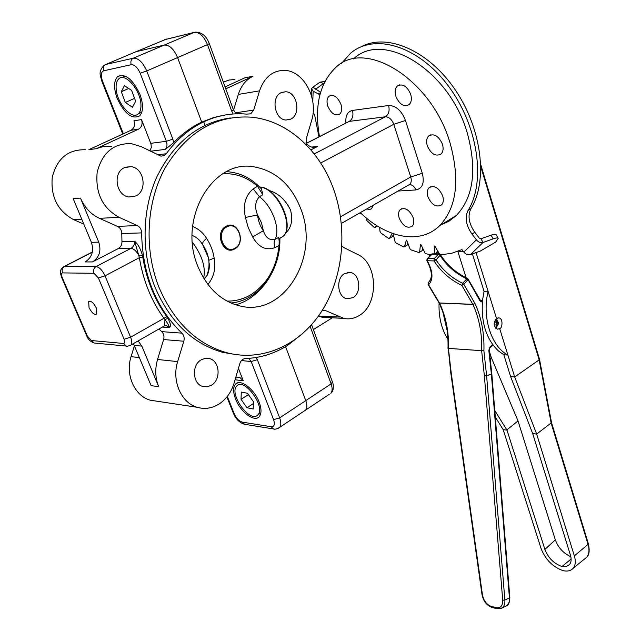 <?xml version="1.0" encoding="UTF-8"?>
<svg xmlns="http://www.w3.org/2000/svg" width="641" height="641" viewBox="0 0 641 641"><rect width="100%" height="100%" fill="white"/><g stroke="black" fill="none" stroke-linecap="round" stroke-linejoin="round"><path stroke-width="0.96" d="M124.506 167.621C112.447 172.565 115.973 195.641 128.913 196.995L135.82 195.962C147.815 190.818 144.089 167.782 130.996 166.628L124.506 167.621M211.394 385.249L207.235 386.803L202.933 386.507C192.556 384.119 191.314 365.082 201.234 359.793L205.248 358.319L209.375 358.559C219.871 360.811 221.273 379.793 211.394 385.249M157.446 401.282L150.21 400.184C134.642 395.938 125.107 374.713 131.06 356.676L139.434 357.558M302.864 333.464L287.224 345.635L286.936 344.858L287.224 345.635C274.276 353.68 260.326 357.982 245.375 358.551C242.755 358.8 240.928 360.426 239.894 363.431L234.061 383.174C231.225 392.356 226.177 399.335 218.926 404.102C211.931 408.397 204.671 409.455 197.156 407.283C181.219 402.893 171.5 380.594 177.653 361.596L183.815 341.228C184.624 338.023 183.991 335.331 181.9 333.152C155.883 307.776 142.454 274.364 141.629 232.899C141.493 229.454 140.05 227.01 137.302 225.568L119.042 217.323C102.616 208.125 95.325 193.181 97.152 172.493C102.127 152.726 113.529 143.111 131.349 143.648L141.236 146.661L160.987 156.148L164.008 155.659L166.235 153.76C176.788 139.369 189.287 128.729 203.742 121.83L201.707 122.127C191.491 126.974 182.164 133.801 173.719 142.59L165.362 149.401C167.085 147.053 167.429 144.345 166.388 141.292L172.846 139.129L173.719 142.59M133.448 343.584L151.14 385.658L158.688 386.675C155.218 377.942 154.842 368.879 157.558 359.473L177.653 361.596M89.067 307.68L88.65 301.679C90.998 300.541 93.578 302.672 96.374 308.065L96.775 314.034C94.427 315.172 91.855 313.048 89.067 307.68M139.93 94.339C132.543 78.899 125.059 73.034 117.487 76.736C113.681 81.175 113.601 88.45 117.255 98.57C124.61 113.874 132.078 119.643 139.674 115.877C143.384 111.582 143.464 104.403 139.93 94.339M235.551 398.934C233.06 392.268 233.004 387.388 235.383 384.304C239.934 378.238 254.357 388.935 259.156 402.163C261.56 408.75 261.608 413.549 259.293 416.562C254.629 422.699 240.359 411.963 235.551 398.934M235.576 378.03L239.662 377.261L243.243 380.738L238.428 368.375M235.191 379.344L235.391 379.817L243.243 380.738M158.968 328.993L161.732 331.637C163.8 333.777 164.433 336.413 163.631 339.546L157.558 359.473M158.688 386.675L141.861 346.116L138.136 340.908M134.466 345.635L131.06 356.676M149.978 151.02L151.324 147.382L150.964 143.888L141.517 119.587L133.929 120.788C135.227 125.115 134.225 128.288 130.924 130.291L88.883 149.665L96.254 148.688L138.496 129.17C141.805 127.15 142.815 123.953 141.517 119.587M166.596 39.021L134.922 52.185M235.199 112.864L253.716 110.084L250.727 113.85L246.569 114.114C231.946 112.776 217.668 115.348 203.742 121.83L205.032 125.291L203.742 121.83L201.707 122.127L177.589 57.578C173.831 48.98 169.384 44.814 164.24 45.07L136.108 51.681L164.24 45.07L194.191 32.379L164.384 39.774M111.518 146.292L103.73 146.42L96.254 148.688M99.435 218.325C90.934 214.374 84.62 207.636 80.478 198.101L73.202 198.654L91.399 242.322C94.115 250.871 92.048 257.41 85.197 261.937L92.504 261.929L118.289 248.556C120.764 247.105 121.982 244.774 121.958 241.561L121.774 233.548C121.638 230.175 120.212 227.787 117.487 226.385L99.435 218.325L119.042 217.323M80.478 198.101L98.746 242.146C101.47 250.775 99.387 257.37 92.504 261.929M83.811 224.118L73.635 219.647L81.776 219.23M85.421 149.762C68.106 149.313 57.057 158.463 52.274 177.204C50.543 196.803 57.666 210.953 73.635 219.647M98.418 277.962L93.963 273.298L62.53 272.906C61.24 273.154 61.095 274.62 62.113 277.305L87.32 336.044L91.511 340.539L123.409 343.456C124.843 343.336 125.075 341.925 124.098 339.233L98.418 277.962L105.012 275.854L130.596 337.222L163.936 318.297C151.372 300.909 143.183 280.702 139.377 257.674L134.658 241.256C137.967 244.133 140.539 248.74 142.382 255.086L142.807 257.257C146.533 279.853 154.545 299.692 166.852 316.766L167.95 318.377C170.49 322.904 171.035 325.973 169.585 327.567C169.024 325.628 167.469 322.952 164.921 319.555L163.936 318.297L166.852 316.766M62.113 277.305L61.488 277.032C60.671 273.571 58.868 270.686 63.155 267.017L64.605 266.408L96.086 266.56C99.387 267.137 102.36 270.23 105.012 275.854L139.377 257.674L142.807 257.257M227.331 396.402L234.165 413.661C236.305 418.357 239.013 421.177 242.282 422.131L271.207 426.738C274.316 426.786 275.101 424.43 273.587 419.655L279.644 417.876C281.199 422.179 281.207 425.344 279.676 427.347L305.613 410.08C307.207 408.045 307.255 404.896 305.757 400.633L285.582 346.637L305.757 400.633L331.109 383.879L332.439 381.996M427.283 145.763C426.073 141.493 426.545 138.224 428.701 135.948C434.093 133.144 438.676 135.916 442.466 144.273C443.644 148.512 443.179 151.749 441.064 153.992C435.656 156.829 431.064 154.088 427.283 145.763M319.458 136.581C314.162 105.973 319.627 82.921 335.844 67.433C365.322 38.14 432.202 79.821 450.206 143.512C460.134 180.145 456.664 207.484 439.806 225.536C420.32 245.046 386.595 238.228 360.306 212.62M353.52 58.94C383.422 29.718 450.03 70.694 467.505 133.817C477.144 170.161 473.427 197.38 456.36 215.48L449.004 221.193L440.704 224.991M399.239 218.22C398.101 214.415 398.438 211.53 400.256 209.559C405.168 207.083 409.471 209.791 413.173 217.692C414.286 221.465 413.95 224.326 412.163 226.273C407.243 228.773 402.933 226.089 399.239 218.22M427.908 196.763C426.762 192.805 427.162 189.784 429.109 187.685C434.366 184.961 438.893 187.717 442.699 195.946C443.82 199.864 443.42 202.868 441.513 204.936C436.249 207.692 431.713 204.96 427.908 196.763M395.874 96.374C394.576 91.799 395.08 88.33 397.388 85.974C402.604 83.322 407.027 86.078 410.673 94.251C411.939 98.802 411.442 102.239 409.166 104.563C403.95 107.247 399.519 104.523 395.874 96.374M327.823 106.15C326.477 101.711 326.87 98.418 328.993 96.27C333.544 94.083 337.519 96.751 340.924 104.267C342.238 108.682 341.853 111.951 339.762 114.066C335.203 116.277 331.229 113.641 327.823 106.15M352.999 297.656L347.029 298.778C337.454 297.448 335.564 278.306 344.586 273.563L350.323 272.473C359.978 273.723 361.965 292.769 352.999 297.656M332.935 316.702L322.335 317.303L318.457 316.037M341.917 245.984L343.728 247.514L357.71 254.477C378.078 263.411 378.991 304.347 359.24 315.516C354.345 318.545 349.225 319.506 343.864 318.393L325.596 310.613L322.086 310.645M281.351 92.576C270.606 96.927 274.508 119.715 285.974 120.035L290.637 119.17C301.302 114.659 297.304 91.951 285.726 91.751L281.351 92.576M225.071 86.912L244.918 77.769L252.947 76.295L225.776 88.851M252.947 76.295C246.016 79.66 241.144 85.702 238.332 94.419L259.533 90.854L253.716 110.084M233.54 110.164L238.332 94.419M226.121 114.811L213.749 117.495L201.707 122.127L177.589 57.578C173.831 48.98 169.384 44.814 164.24 45.07L133.312 58.187C138.384 57.986 142.855 62.241 146.725 70.959L172.846 139.129M234.959 79.532L228.997 80.037L223.348 82.176M306.494 145.058L306.126 139.169L311.638 120.5C318.665 99.131 303.85 70.839 284.708 70.39C272.745 70.358 264.356 77.176 259.533 90.854M332.278 317.8L313.369 329.578M329.21 394.367L305.613 410.08C307.207 408.045 307.255 404.896 305.757 400.633L279.644 417.876L257.345 359.673L251.2 361.532L248.628 358.383M305.885 142.927L308.633 145.643L311.294 146.981L312.96 147.334L317.535 146.452L311.654 147.085M310.917 149.89L317.535 146.452M373.503 205.088L371.363 208.894L369.24 209.495L366.756 208.942M268.667 190.321C278.17 193.077 285.461 199.647 290.541 210.04C293.073 220.384 291.335 228.132 285.317 233.276M197.853 266.311C177.509 219.014 212.788 158.84 253.94 166.828C275.991 170.891 291.695 185.121 301.062 209.519C319.979 257.49 283.434 317.519 239.662 305.893C220.897 301.062 206.963 287.873 197.853 266.311M238.027 354.898L222.836 352.398C192.877 343.856 170.306 322.231 155.146 287.521C141.188 252.947 141.773 210.304 156.837 176.9C173.967 142.342 198.438 122.695 230.255 117.944M334.298 191.226C347.879 231.056 342.935 277.954 321.622 311.374C300.244 344.642 263.098 362.165 226.914 352.766C196.899 344.201 174.296 322.487 159.104 287.633C143.76 249.621 146.188 202.035 165.386 167.445C187.308 131.814 215.881 115.051 251.112 117.159C288.13 120.5 320.82 151.204 334.298 191.226M257.53 415.2L257.938 414.791C265.927 407.019 244.293 377.325 236.914 385.882L236.689 386.114C228.765 393.814 249.758 423.156 257.53 415.2M253.459 401.763L247.474 393.254L241.264 392.068L241.048 399.311L246.961 407.724L253.171 408.998L253.459 401.763M248.428 394.608L241.048 399.311M253.387 403.598L246.961 407.724M116.117 88.258C116.51 102.824 132.086 120.724 138.408 113.737C140.243 111.927 141.084 108.962 140.948 104.828C140.82 90.301 124.963 71.952 118.689 78.947C116.758 80.838 115.901 83.939 116.117 88.258M125.324 102.48L132.455 107.271L135.644 101.286L131.613 90.405L124.418 85.63L121.309 91.719L125.324 102.48L134.562 98.369M128.705 88.474L121.309 91.719M226.161 226.257C237.795 219.422 246.601 243.027 234.71 248.908C223.164 256.007 214.03 232.13 226.161 226.257M279.067 245.463L274.773 247.706C265.815 250.791 258.443 247.186 252.65 236.914L248.283 227.731L245.431 217.467C242.755 205.024 245.351 195.481 253.219 188.863L257.474 186.267L262.834 194.752L259.429 196.739C255.134 201.362 254.509 207.428 257.554 214.943C258.195 220.881 260.126 226.137 263.355 230.72C265.678 237.747 269.565 240.631 275.013 239.373L278.418 237.547C279.083 238.588 279.3 241.224 279.067 245.463C276.559 267.946 267.009 284.452 250.407 294.988C243.075 299.227 235.271 301.254 226.994 301.078M222.723 173.799C235.551 173.03 247.138 177.188 257.474 186.267M226.81 226.89C237.779 220.44 246.088 242.715 234.87 248.259C223.989 254.95 215.384 232.435 226.81 226.89M192.596 226.505C198.381 228.725 203.045 232.675 206.578 238.372C210.472 244.285 213.004 250.863 214.158 258.107L208.838 260.27M206.578 238.372C203.405 241.128 202.067 243.163 202.564 244.485L202.58 244.517M202.636 244.598L201.763 243.3C199.295 239.534 196.09 236.906 192.132 235.423M214.158 258.107C216.041 268.138 213.966 276.912 207.932 284.428M204.11 278.867L206.706 275.91L208.269 272.529L209.182 267.978L209.19 263.443M274.773 247.706L274.076 243.083L275.013 239.373C280.79 229.662 272.249 205.969 259.429 196.739L253.219 188.863M252.65 236.914L263.355 230.72L261.488 222.812L257.554 214.943L245.431 217.467M262.834 194.752L261.199 187.709M230.88 302.977C258.339 300.974 280.309 271.159 279.772 238.556L278.418 237.547M476.055 252.586L496.503 318.401C493.177 322.808 493.458 326.397 497.352 329.17L499.684 328.633C502.312 328.577 503.465 318.369 498.874 317.88L496.503 318.401L488.113 291.399C481.736 316.846 491.214 346.501 507.896 355.074L514.691 376.956L536.661 434.069L574.344 555.867C575.922 561.268 575.514 565.426 573.102 568.343C570.851 570.778 567.597 571.572 563.343 570.722C552.919 567.117 545.499 559.721 541.092 548.56L503.177 429.638L495.293 417.027M551.54 422.667L536.661 434.069L532.671 433.54L570.386 554.994C571.612 559.176 571.291 562.397 569.424 564.657L566.291 566.508L562.013 566.508L571.115 559.008M442.995 312.544L447.194 330.82M439.085 302.921C438.532 316.991 441.489 329.154 447.955 339.401M488.113 291.399L484.059 291.302L482.521 300.317C480.894 322.231 486.166 339.089 498.353 350.883L503.85 354.777L510.613 376.588L532.671 433.54M495.789 328.312L497.897 324.875M498.081 322.167L496.374 318.497M507.896 355.074L499.684 328.633L507.896 355.074L503.85 354.777M494.772 410.512L506.991 430.143L503.177 429.638M562.013 566.508C553.984 563.703 548.271 557.999 544.882 549.393L506.991 430.143M574.344 555.867L588.045 544.401L551.204 423.284L539.153 359.881L514.691 376.956L510.613 376.588M472.401 253.908L484.059 291.302M570.835 556.725C563.391 553.271 558.223 547.654 555.33 539.874L518.024 420.953L491.423 357.846L489.379 351.372M506.855 429.871L518.024 420.953M490.181 358.76L491.423 357.846M466.159 277.785L457.906 251.657M463.459 251.609L456.993 251.665M438.22 251.833L437.322 251.841M429.758 255.895L429.318 254.533M480.862 166.94L539.153 359.881L539.498 359.281M497.753 322.623L498.217 322.575L497.977 324.474L497.664 322.391L494.315 322.014M497.881 322.631L498.394 322.263L498.065 324.843L497.664 322.391M497.801 322.303L496.703 322.014L498.241 322.215M497.296 324.995L496.863 325.027L496.551 322.127M496.703 322.014L494.339 321.902M426.89 260.727L427.034 258.956L427.555 258.692L434.221 258.676L438.756 253.828L440.319 254.573L440.03 255.374L436.048 259.877L434.053 260.943L434.221 258.676L436.048 259.877C442.667 270.149 451.52 277.946 462.634 283.274L461.816 285.381C450.222 279.813 440.968 271.664 434.053 260.943L426.89 260.727C431.353 269.172 432.451 275.67 430.191 280.213L428.292 282.689L428.557 284.756L428.092 284.548L439.117 302.969L472.866 304.323L461.816 285.381L463.852 284.364L474.885 303.313L472.938 304.451L439.165 303.041M474.885 303.313L475.029 303.586C481.519 317.952 484.476 333.705 483.899 350.843L447.995 348.343C448.516 331.91 445.583 316.822 439.181 303.097M491.823 373.919L486.607 375.706L483.899 350.843L448.428 348.4C448.956 332.054 446.032 317.023 439.654 303.321L428.557 284.756C433.468 279.604 433.076 271.672 427.387 260.959L427.555 258.692L432.443 253.876M427.178 258.804L431.537 254.221L438.212 254.173L440.03 255.374C446.609 265.638 455.455 273.411 466.552 278.707L467.77 279.796L463.852 284.364L462.634 283.274L467.337 278.338L480.021 300.95L481.952 302.039L480.71 300.429L482.377 300.268M468.034 278.979L480.269 300.124L480.021 300.95M480.301 300.413L480.71 300.429M481.848 301.51L480.149 300.781M496.07 318.753L496.991 321.91M496.823 325.027L495.565 328.072M475.029 303.586L472.938 304.451C479.308 318.529 482.216 333.969 481.647 350.763L484.38 375.947L486.615 375.762L504.876 600.064L509.427 597.933L491.399 374.264L486.615 375.762M486.607 375.706L484.38 375.947L502.72 600.2L504.876 600.064C505.1 603.758 504.163 606.386 502.079 607.956L500.637 608.654M448.003 348.568L448.444 348.72L451.208 372.926L482.441 594.776L481.984 594.463L450.767 372.79L451.208 372.926L450.759 372.75L448.267 348.392M489.78 348.087L489.235 350.042L491.831 373.999L491.399 374.264M359.705 212.972L360.45 213.798L361.772 213.998M376.676 225.576L375.113 227.355L373.903 227.162L366.756 220.464L366.139 217.844M379.68 227.403L379.953 231.273L380.818 232.883L388.398 238.34L389.448 238.388L391.98 236.874M393.061 233.628L395.297 242.562L403.461 246.865L406.867 245.263M406.602 240.095L410.296 249.613L418.725 252.474L421.954 250.767M420.776 244.533L420.432 244.742L421.121 244.894L425.303 253.66L430.824 254.693M434.654 246L434.237 246.256L434.902 246.248L439.534 254.028M318.954 136.837L314.483 114.202L313.056 113.377M319.891 94.804L313.161 91.158L311.582 88.73L312.584 87.384L315.949 88.738L315.917 89.604M324.082 83.034L323.433 83.45L320.083 82.104L324.835 81.519M323.433 83.45L315.684 89.227M320.083 82.104L312.584 87.384M320.58 92.256L315.684 89.091M341.437 63.483L350.555 53.259C374.208 32.795 418.084 45.607 448.011 85.549C478.13 125.267 486.094 181.748 468.058 210.424L470.911 208.686C467.521 215.721 468.819 223.589 474.805 232.282L479.228 238.083L480.958 238.764L491.062 235.167C493.931 234.173 495.613 234.013 496.118 234.694L496.142 234.726M361.115 46.785C387.02 32.699 428.549 50.359 455.246 89.852C482.104 129.194 487.985 181.419 470.911 208.686M474.805 232.282L471.984 234.045C465.991 225.336 464.677 217.459 468.058 210.424M471.984 234.045L476.415 239.854L463.828 252.089C465.815 254.421 468.002 255.27 470.382 254.637L480.381 251.016L495.693 242.098L498.201 238.348C497.704 237.683 496.022 237.851 493.153 238.853L491.062 235.167M493.153 238.853L483.058 242.466C480.654 243.099 478.434 242.226 476.415 239.854M463.828 252.089L461.929 249.589L451.753 253.275L440.487 254.854M434.237 246.256L434.566 253.852M437.25 250.198L436.85 253.163M420.432 244.742L419.663 251.785M422.635 248.219L422.427 250.086M406.338 240.255L404.535 246.456M407.828 242.979L407.299 244.782M392.164 233.308L389.576 238.212M393.286 234.774L392.34 236.561M157.542 154.785L166.235 153.76M161.732 331.637L181.9 333.152M163.631 339.546L183.815 341.228M134.37 345.419L141.861 346.116M103.666 70.798C100.957 72.016 100.573 75.462 102.504 81.127L101.815 81.135C100.741 75.71 97.56 72.297 104.034 65.358L105.693 64.493L133.312 58.187C131.036 59.485 130.347 61.656 131.237 64.685L103.666 70.798C102.784 67.866 103.457 65.759 105.693 64.493L136.108 51.681M102.504 81.127L123.352 133.785M150.763 143.328L166.388 141.292L140.171 73.218L146.725 70.959L207.468 44.622C203.83 36.136 199.399 32.058 194.191 32.379L195.545 32.122C201.747 32.138 206.338 35.968 209.311 43.604L207.468 44.622L231.713 111.133L233.46 109.956L236.281 113.818M150.411 151.228L165.362 149.401M140.171 73.218C137.591 67.417 134.61 64.573 131.237 64.685M138.496 129.17L130.924 130.291M117.487 226.385L137.302 225.568M121.774 233.548L141.629 232.899M91.399 242.322L98.746 242.146M92.32 252.169L64.605 266.408C62.305 267.914 61.616 270.077 62.53 272.906M118.289 248.556L130.956 248.355L96.086 266.56C93.746 268.122 93.033 270.374 93.963 273.298M121.958 241.561L134.658 241.256C134.682 244.517 133.448 246.881 130.956 248.355C133.825 248.676 136.541 251.176 139.121 255.855L142.382 255.086M162.341 327.062L169.585 327.567L166.788 325.892L164.649 325.74L164.921 319.555L167.95 318.377M124.098 339.233L130.596 337.222C132.022 340.836 132.174 343.416 131.052 344.962L129.915 345.627M123.409 343.456L126.205 346.052L127.775 346.148M91.511 340.539L94.259 343.039L95.557 343.159M61.528 277.136L86.663 335.692L87.32 336.044M86.711 335.804C88.025 339.345 90.541 341.757 94.259 343.039L126.205 346.052C126.726 346.541 128.344 346.18 131.052 344.962L164.649 325.74L166.788 325.892L164.529 325.812M164.649 325.74L163.431 326.437M241.425 360.571L251.2 361.532L273.587 419.655M256.232 357.486L257.345 359.673M271.207 426.738L273.387 428.925L274.236 429.053M242.282 422.131L244.445 424.27L273.387 428.925C274.773 429.582 276.864 429.053 279.676 427.347L278.194 428.356M234.165 413.661L233.324 413.125L226.906 396.939M233.372 413.253C235.92 419.134 239.614 422.812 244.445 424.27L245.215 424.39M318.497 315.989L339.842 317.047M233.436 109.899L209.303 43.564M233.124 113.986L231.713 111.133M322.495 310.476L325.596 310.613M311.598 324.683L332.487 382.124C332.823 382.004 334.898 390.177 330.812 393.294C332.455 391.242 332.551 388.101 331.109 383.879L310.316 326.822L311.726 325.067M310.316 326.822L310.14 326.301M345.932 122.968C345.323 115.773 347.486 111.598 352.422 110.444L388.59 105.509C395.914 105.557 401.546 110.548 405.465 120.476L422.291 173.286C424.646 183.03 422.467 188.59 415.769 189.952L398.093 191.042M415.769 189.952C414.687 186.9 412.924 185.153 410.472 184.712L409.102 184.752M408.333 185.185L409.807 184.352C411.37 182.677 411.682 180.217 410.737 176.972L393.766 124.298C391.803 119.346 388.999 116.846 385.353 116.79C388.758 114.435 389.84 110.669 388.59 105.509M422.291 173.286L410.737 176.972L340.515 216.794M405.465 120.476L393.766 124.298L320.692 163.006M314.25 153.944L385.353 116.79L349.241 121.381C352.606 119.082 353.672 115.444 352.422 110.444M306.302 143.456L349.241 121.381L306.238 143.376M208.197 257.177L202.636 244.606M203.646 278.122C205.905 267.409 202.155 255.43 192.396 242.186M279.524 238.556L283.042 236.401C294.668 226.874 277.673 189.007 260.743 187.204M226.513 171.668C240.087 172.477 251.873 178.374 261.865 189.351M588.342 543.728L588.045 544.401C589.64 549.962 589.175 554.257 586.651 557.285L584.656 558.92M544.882 549.393L555.33 539.874M439.005 254.405L440.255 255.062M466.84 278.434L467.962 279.524M489.235 350.042L488.803 350.282L491.391 374.2M493.073 345.146L489.964 347.951L490.085 346.837L492.665 344.586M482.361 301.983L481.952 302.039M490.085 346.837L488.803 350.282M505.108 606.522L506.614 605.809C508.706 604.239 509.643 601.611 509.427 597.933L509.827 597.524C509.779 601.995 508.706 604.751 506.614 605.809L502.079 607.956L496.679 608.662L496.07 607.692C500.541 608.397 502.752 605.897 502.72 600.2M509.819 597.46L491.831 373.999M491.783 607.315L491.062 606.322L496.07 607.692M482.441 594.776C483.667 600.697 486.535 604.543 491.062 606.322M496.791 608.694L491.671 607.283C486.527 605.264 483.306 601.01 481.992 594.511M313.161 91.158L312.784 101.566M318.056 93.923L320.436 92.761M470.382 254.637L483.058 242.466L480.958 238.764M434.75 253.852L437.338 252.242M375.153 227.315L377.373 226.017L375.113 227.355M150.21 400.184L197.156 407.283M88.65 301.679L89.532 301.206M121.021 75.213L117.487 76.736M237.707 382.845L235.383 384.304M122.776 134.049L101.831 81.175M64.316 266.424L92.352 252.025M206.082 358.231L209.375 358.559M125.452 167.221L130.996 166.628M238.276 377.1L239.662 377.261M428.701 135.948L430.824 134.786M439.806 225.536L456.36 215.48M400.256 209.559L401.923 208.589M429.109 187.685L430.992 186.587M397.388 85.974L399.583 84.86M328.993 96.27L330.788 95.381M322.335 317.303L343.864 318.393M281.744 92.4L285.726 91.751M323.36 310.268L324.755 310.332M347.542 272.449L350.323 272.473M409.222 184.8L410.472 184.712L409.807 184.352L341.349 223.453M222.836 352.398L226.914 352.766M260.855 412.892L257.938 414.791M141.829 112.191L138.408 113.737M125.299 76.095L121.83 77.593M202.564 244.485L201.763 243.3C209.351 253.996 210.993 264.861 206.706 275.91C207.444 275.822 209.968 268.875 209.198 263.547M260.591 187.044C277.665 188.15 295.445 226.089 283.042 236.401L279.3 238.5M279.861 238.54C280.894 268.9 260.158 298.514 235.696 304.812M551.548 422.691L588.358 543.768C589.824 550.691 589.255 555.194 586.651 557.285L573.102 568.343M498.009 317.84L498.874 317.88M539.522 359.353L551.556 422.731M480.822 164.929L539.514 359.321M498.065 324.843L497.023 325.043M497.031 321.91L494.371 321.782M496.863 325.027L494.203 324.899M431.778 253.948L431.161 254.325M439.077 253.82L432.403 253.868M440.319 254.573C447.009 265.013 456.015 272.93 467.337 278.338M428.204 282.809L428.092 284.548M311.566 89.259L311.358 95.285M498.201 238.348L496.118 234.694M435.752 253.844L437.09 253.011M419.43 252.33L422.187 250.623M404.335 246.801L407.099 245.126M389.448 238.388L392.204 236.737"/></g></svg>
